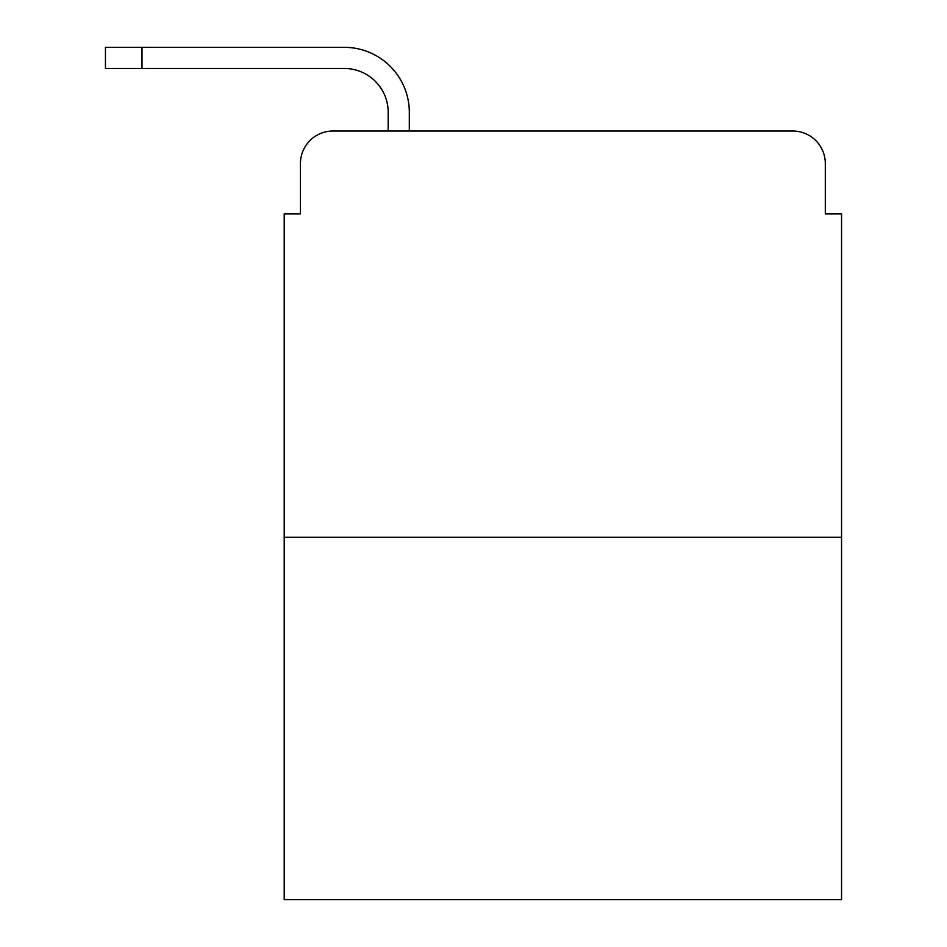 <?xml version="1.0" encoding="UTF-8"?>
<svg xmlns="http://www.w3.org/2000/svg" width="947" height="947" viewBox="0 0 947 947"><rect width="100%" height="100%" fill="white"/><g stroke="black" fill="none" stroke-linecap="round" stroke-linejoin="round"><path stroke-width="1.42" d="M300.436 163.535L300.436 213.915L300.436 163.535A32.494 32.494 0 0 1 332.942 131.041L388.187 131.041L388.187 112.35A43.87 43.87 0 0 0 344.317 68.48L105.448 68.48L105.448 47.35L344.317 47.35A65 65 0 0 1 409.317 112.35L409.317 131.041L436.129 131.041M841.552 537.28L284.195 537.28L284.195 899.65L841.552 899.65L841.552 213.915L825.311 213.915L825.311 163.535A32.494 32.494 0 0 0 792.805 131.041L332.942 131.041M284.195 537.28L284.195 213.915L300.436 213.915M689.617 131.041L792.805 131.041M825.311 213.915L825.311 163.535M388.187 112.35A43.87 43.87 0 0 0 344.317 68.48A43.87 43.87 0 0 1 388.187 112.35A43.87 43.87 0 0 0 344.317 68.48A43.87 43.87 0 0 1 388.187 112.35A43.87 43.87 0 0 0 344.317 68.48A43.87 43.87 0 0 1 388.187 112.35A43.87 43.87 0 0 0 344.317 68.48M142.003 68.48L142.003 47.35L344.317 47.35"/></g></svg>
